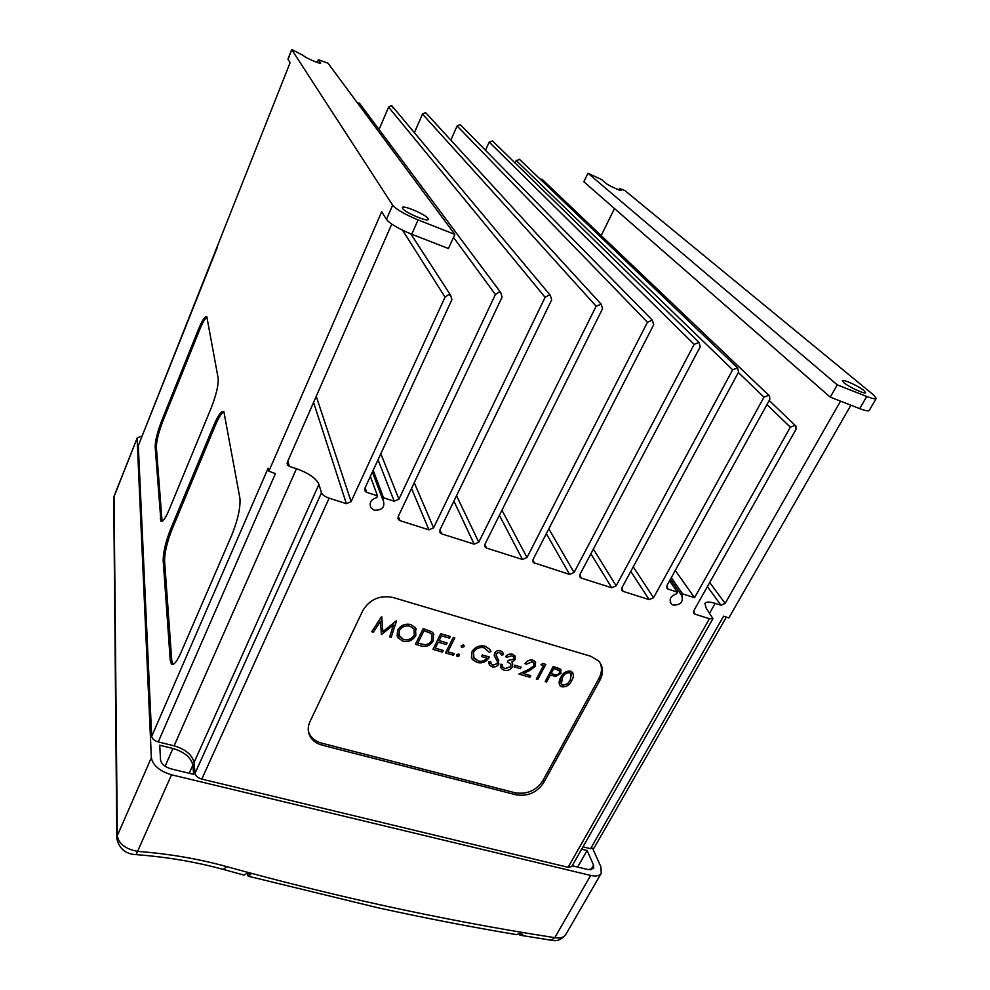 <?xml version="1.0" encoding="UTF-8"?>
<svg xmlns="http://www.w3.org/2000/svg" width="990" height="990" viewBox="0 0 990 990"><rect width="100%" height="100%" fill="white"/><g stroke="black" fill="none" stroke-linecap="round" stroke-linejoin="round"><path stroke-width="1.49" d="M428.076 218.493C425.65 214.422 402.881 204.744 402.361 207.578L402.571 208.42C404.737 212.417 427.915 222.292 428.324 219.409L428.076 218.493M864.047 390.629C859.011 386.273 842.799 378.836 842.403 380.692L843.827 382.635C848.69 386.942 865.198 394.54 865.557 392.646L864.047 390.629M247.302 873.601L248.168 876.175L250.742 874.38L246.683 873.452L244.196 875.123L223.975 869.616M670.453 579.2L681.714 595.473C683.607 601.722 680.798 604.952 673.287 605.15L671.492 604.16C668.671 599.569 670.354 596.116 676.566 593.814L677.445 592.23L667.359 588.778L666.951 585.548L769.812 399.391L769.515 395.777L768.809 395.282L763.995 397.176L653.536 597.737L649.143 599.618L623.316 591.438L622.326 590.869L621.955 587.701L738.602 372.079L737.513 367.847L732.662 369.79L616.151 585.857L611.721 587.763L581.452 578.16L580.375 577.541L580.004 574.361L700.227 346.735L699.027 342.392L694.139 344.371L574.076 572.48L569.596 574.41L533.449 562.617L533.078 559.449L653.709 324.683L652.274 320.178L647.46 322.245L457.108 125.953L460.226 124.616L461.365 125.73M372.389 472.02L382.722 499.554L383.538 497.797L394.206 501.212L378.032 459.781M365.124 487.761L366.783 492.414L377.536 495.866L376.72 497.624C370.718 499.517 368.849 502.97 371.114 508.019L374.294 510.221C382.375 510.308 385.32 506.905 383.105 500L382.722 499.554M172.941 748.477C184.449 751.979 191.095 757.536 192.864 765.146L193.644 774.353L171.134 768.908C164.897 767.002 161.358 764.02 160.529 759.936L159.737 745.223L172.941 748.477L165.095 766.248M572.208 865.755L588.11 869.591L593.715 868.465L593.579 865.149L587.095 850.509L581.65 849.16M142.102 435.934L137.251 437.865L114.048 496.708L117.303 835.684C118.614 843.69 125.346 848.925 137.486 851.363C168.906 853.764 198.681 858.862 226.809 866.646C279.712 881.249 331.304 894.081 381.558 905.132C440.822 918.138 498.564 928.979 554.784 937.666C560.204 938.532 563.855 937.518 565.723 934.622L601.239 873.291L600.942 866.943L592.824 848.838M151.359 757.709C152.881 765.468 159.6 771.16 171.518 774.799L136.125 854.642C125.73 854.123 119.307 848.826 116.832 838.74L117.303 835.684L151.359 757.709L137.115 438.743M171.518 774.799L590.659 875.432C596.005 876.608 599.532 875.89 601.239 873.291M559.437 684.82L560.847 677.432C562.667 673.064 565.847 670.948 570.401 671.109L572.95 673.126M536.332 679.053L543.51 665.552L540.998 664.773L542.768 663.498L545.787 664.426L537.78 679.474L536.332 679.053L543.461 665.54M525.059 663.77C526.952 660.776 529.601 659.6 533.016 660.256L535.268 661.617L535.528 666.183L529.39 670.651L523.215 673.509L530.751 675.675L529.935 677.21L518.921 674.054L528.511 669.624L534.018 665.874L533.759 662.793L532.125 661.79L526.519 664.191L525.022 663.708C526.928 660.714 529.576 659.538 532.991 660.194L535.701 662.273M523.289 673.472L530.751 675.675M518.921 674.054L528.474 669.562L533.981 665.812L534.105 663.337M514.033 666.79L514.85 665.231L521.136 667.112L520.319 668.658L514.033 666.79M505.556 656.754C507.437 654.501 509.739 653.672 512.474 654.254L514.862 655.788L515.196 659.612L511.644 662.186L512.733 663.993L512.3 666.975C510.296 669.933 507.561 671.022 504.096 670.242L501.423 668.559L500.965 664.191L502.437 664.612L502.623 667.087L504.937 668.696L510.766 666.678L510.531 663.783L507.412 662.013L508.229 660.454L513.723 659.179L513.464 656.915L511.682 655.826L507.029 657.174L505.531 656.692C507.412 654.44 509.714 653.61 512.449 654.192L515.295 656.481M511.669 662.174L512.511 663.337M500.94 667.755L500.928 664.129L502.437 664.612M502.512 666.852L504.9 668.634L510.741 666.616L510.84 664.265M507.412 662.013L508.204 660.392L513.699 659.117L513.773 657.422M489.221 664.364L488.726 661.939L490.52 661.567L491.374 664.216L492.847 665.218L497.376 663.498L497.302 661.023M490.953 663.461L492.822 665.156M494.394 656.135L494.517 653.078C495.928 650.925 497.908 650.121 500.433 650.69L502.982 652.905M492.847 665.218L497.413 663.56L497.599 661.902L494.257 655.739L494.542 653.14C495.953 650.975 497.933 650.183 500.457 650.752L502.487 652.063L503.502 654.625L501.683 655.17L501.212 653.771M496.077 655.702L498.836 660.194M471.599 658.041L471.995 651.692C475.089 646.829 479.445 645.01 485.088 646.21L489.728 649.242L491.015 651.457L489.159 652.212L484.259 647.831C479.704 646.866 476.128 648.302 473.542 652.125L473.938 658.239L478.046 660.899C481.573 661.852 484.555 660.936 487.018 658.14M473.257 657.026L478.046 660.899M478.071 660.961C481.623 661.914 484.617 660.986 487.08 658.152L481.561 656.556L482.34 654.922L489.369 657.014C486.622 661.827 482.538 663.659 477.131 662.496L472.391 659.476L471.389 657.471M456.563 655.875L456.613 654.848L458.667 653.969L459.484 654.699M461.167 646.779L461.229 645.74L463.283 644.861L464.1 645.579M445.5 652.905L453.309 637.387L454.831 637.832L447.839 651.816L454.286 653.61L453.507 655.256L445.5 652.905M447.096 642.955L446.292 644.552L438.261 642.225L435.266 648.202L443.297 650.504L442.493 652.101L432.952 649.353L440.711 633.711L450.277 636.508L449.497 638.166L441.453 635.827L439.053 640.629L447.096 642.955L439.077 640.58M435.291 648.153L443.297 650.504M415.478 644.329L423.213 628.662L431.826 631.818L433.286 633.303L433.249 640.765C430.427 645.678 426.269 647.373 420.775 645.851L415.454 644.267L423.2 628.601L431.801 631.769L433.917 634.516M389.627 636.904L393.488 625.074L381.348 634.528L380.531 621.299L373.366 632.239L371.757 631.719L381.719 616.498L382.882 631.744L396.557 620.829L391.199 637.362L389.627 636.904L393.438 625.111M382.882 631.669L396.322 620.767M308.373 731.189L308.979 732.959C311.268 738.045 315.488 741.436 321.639 743.131L515.01 792.755C526.866 794.648 536.135 790.651 542.817 780.764L599.099 678.076C601.858 672.816 602.217 667.78 600.138 662.966M397.126 636.038L397.646 630.259C400.591 625.333 404.947 623.415 410.714 624.504L415.478 627.747L416.332 629.467M545.193 681.603L553.212 666.592L560.748 669.525L560.897 673.485L555.675 676.368L550.316 675.106L546.629 682.011L545.193 681.603L553.175 666.53L559.845 668.733L561.132 670.106M859.728 408.635C865.334 410.776 868.502 411.382 869.245 410.479L876.224 398.425L873.687 395.047L624.925 190.6L619.53 188.409L621.448 190.365C621.435 191.429 608.702 185.687 606.35 183.558L601.598 179.574L587.949 173.225L583.853 181.764L830.264 397.163L859.728 408.635L866.745 396.47L837.255 384.863L587.949 173.225M386.446 219.434L392.659 205.202C396.433 209.534 404.898 214.434 418.089 219.929L454.843 234.395L448.421 248.515L411.729 234.234C398.574 228.801 390.147 223.864 386.446 219.434L381.695 211.712L268.872 471.215L275.418 473.616L158.239 741.906C154.366 740.706 152.175 738.874 151.68 736.399L138.315 445.611L290.095 62.717L287.954 59.053L291.753 49.5L288.041 59.388M198.396 329.472C202.331 320.055 205.14 315.822 206.836 316.775L218.171 378.229C218.629 384.9 216.278 394.861 211.13 408.14L169.142 509.726C165.367 518.513 162.632 522.336 160.924 521.173L155.17 446.886C155.232 440.674 157.41 431.937 161.717 420.688L198.396 329.472L199.596 329.893C202.603 322.567 205.066 318.297 206.997 317.06M163.177 560.414C163.189 552.21 165.714 541.679 170.726 528.833L213.877 425.081C218.357 414.711 221.698 410.256 223.888 411.692L239.902 498.106C240.657 507.301 237.934 519.688 231.71 535.256L181.034 652.447C176.814 661.815 173.609 665.701 171.406 664.08L170.218 660.033L163.177 560.414L164.563 560.823C164.563 552.606 167.075 542.075 172.099 529.242L215.263 425.539C218.703 417.458 221.599 412.88 223.975 411.803M391.768 224.111L287.335 462.256L287.496 465.015L289.303 466.401L296.48 468.703C308.595 473.084 316.095 478.306 318.953 484.358L321.453 492.834C322.431 494.926 324.992 496.708 329.125 498.193L346.376 503.663L313.57 402.423M709.446 618.738L712.949 618.663L571.75 866.547L568.087 867.302L709.446 618.738L695.129 614.196L694.262 613.726L693.903 610.558L795.985 429.338L795.948 426.046L795.106 425.354L790.305 427.197L694.534 597.712L682.593 593.876L681.714 595.473M501.942 510.221L527.002 557.519L647.46 322.245M527.002 557.519L522.472 559.474L499.393 515.332M484.865 544.475L486.622 548.114L522.472 559.474M486.622 548.114L485.348 547.309L484.989 544.166L602.551 308.719L601.19 304.215L596.141 306.219L422.495 114.06L425.354 112.625L426.863 113.974M456.539 495.705L478.764 542.198L596.141 306.219M478.764 542.198L474.173 544.166L453.903 501.138M439.931 529.885L441.664 533.87L474.173 544.166M441.664 533.87L440.265 532.954L439.944 529.86L551.678 299.846L550.292 295.317L549.178 294.995L545.119 297.309L388.587 107.118L391.186 105.608L393.191 107.997M414.241 482.662L433.583 527.831L545.119 297.309M433.583 527.831L428.93 529.836L411.518 488.441M398.314 516.322L399.997 520.653L428.93 529.836M399.997 520.653L398.475 519.639L398.19 516.582L502.091 297.062L500.742 292.545L499.084 292.149L495.396 294.5L453.494 237.365M380.841 453.717L398.921 499.195L495.396 294.5M398.921 499.195L394.206 501.212M366.783 492.414L365.211 491.312L364.914 488.231L451.886 299.698L450.611 295.267L448.346 294.785L445.055 297.136L402.546 230.212M316.243 396.346L351.128 501.633L445.055 297.136M351.128 501.633L346.376 503.663M712.949 618.663L706.142 608.07L704.929 603.455C706.192 601.673 709.607 601.635 715.188 603.356L720.968 605.212L707.38 586.625M726.375 617.079L594.037 848.059L590.572 848.715L723.579 616.201L728.863 617.884L850.893 405.195M709.706 582.491L725.138 603.417L840.522 401.16M725.138 603.417L720.968 605.212M158.239 741.906L174.116 745.829C185.625 749.343 192.27 754.9 194.052 762.486L195.005 773.4L321.453 492.834M590.572 848.715L582.974 846.846M568.087 867.302L201.787 779.093C197.876 777.905 195.612 775.999 195.005 773.4M138.315 445.611L217.478 246.943M837.255 384.863L830.264 397.163M454.843 234.395L328.049 63.261L318.396 59.685L317.357 62.494M370.347 476.438L377.536 495.866M373.168 470.312L383.538 497.797M357.464 102.96L359.382 103.133L360.521 104.668M379.059 129.504L388.587 107.118M414.389 132.709L422.495 114.06M450.821 140.122L457.108 125.953M694.139 344.371L489.171 142.09L485.471 150.27M489.171 142.09L492.525 140.902M732.662 369.79L516.211 160.529L515.085 162.979M516.211 160.529L519.75 159.489M540.193 179.042L542.396 179.512M669.574 580.796L677.445 592.23M671.319 577.64L682.593 593.876M675.291 570.438L694.534 597.712M291.753 49.5L303.571 55.65C304.413 57.383 320.698 64.461 320.698 63.1L318.433 59.808M392.659 205.202L291.852 49.822M866.745 396.47C872.351 398.636 875.519 399.279 876.224 398.425M601.19 235.62L614.468 208.531M268.872 471.215L268.166 468.159L151.68 736.399M515.802 794.76C527.67 796.653 536.964 792.644 543.671 782.731L600.076 679.907C603.69 672.742 603.182 666.418 598.566 660.936L590.931 656.321L393.228 597.539C379.814 594.916 369.666 599.284 362.773 610.644L309.932 721.71C307.853 726.252 307.68 730.657 309.4 734.939C311.689 740.037 315.909 743.441 322.072 745.124L515.802 794.76L515.01 792.755M518.822 933.978L520.047 935.204L522.782 934.275L519.255 933.545L516.409 934.597C471.488 927.086 425.613 918.2 378.762 907.954M137.251 437.865L114.234 495.755L113.739 499.034L116.82 837.49M590.659 875.432L554.784 937.666L551.269 940.215L520.889 935.352M162.075 521.359L156.358 447.27C156.42 441.045 158.598 432.308 162.892 421.059L199.596 329.893M172.928 664.463L171.765 660.454L164.563 560.823M381.348 634.528L380.544 621.275M371.782 631.781L381.719 616.498M397.658 630.321C400.616 625.395 404.972 623.477 410.726 624.554L415.503 627.808L415.825 635.493C412.855 640.369 408.499 642.25 402.757 641.136L397.943 637.758L397.646 630.259M410.009 626.2C405.281 625.259 401.68 626.781 399.218 630.766L399.465 636.669L403.487 639.515C408.202 640.518 411.803 639.033 414.29 635.035L414.08 629.096L410.009 626.2M414.29 635.035L414.686 630.308M398.797 635.258L403.462 639.453C408.189 640.456 411.778 638.971 414.266 634.986M417.805 643.178L424.846 644.75C428.064 644.527 430.365 643.054 431.727 640.32L431.702 634.466L430.204 633.043L423.955 630.729L417.805 643.178M417.829 643.129L424.821 644.688C428.051 644.465 430.341 642.993 431.702 640.258L431.677 634.404M432.952 649.353L440.711 633.711M440.736 633.773L450.302 636.57M445.525 652.967L453.309 637.387M447.839 651.816L454.311 653.672M453.333 637.449L454.856 637.894M461.253 645.802L463.976 645.369L464.05 646.619L461.996 647.497L461.229 645.74M456.637 654.91L459.372 654.489L459.434 655.714L457.38 656.593L456.613 654.848M471.413 657.533L472.02 651.754C475.113 646.891 479.482 645.059 485.112 646.272L485.088 646.21M485.112 646.272L489.753 649.304L491.015 651.457M481.561 656.556L482.34 654.922M482.365 654.984L489.369 657.014M501.683 655.17L499.48 652.274L496.052 653.511L498.873 664.005C497.215 666.456 494.938 667.384 492.042 666.777L489.704 665.231L488.726 661.939M488.751 662.001L490.545 661.629M514.058 666.852L514.85 665.231M514.874 665.292L521.136 667.112M541.035 664.822L542.768 663.498M542.805 663.548L545.787 664.426M553.818 668.559L551.145 673.559L553.93 674.413C556.095 675.341 557.939 674.895 559.461 673.076L559.313 670.651L553.818 668.559M551.17 673.522L553.905 674.351C556.071 675.279 557.914 674.834 559.437 673.014L559.536 670.985M561.974 686.862L559.932 685.575C558.645 683.063 558.966 680.365 560.872 677.494C562.691 673.126 565.884 671.01 570.438 671.171L572.468 672.42C573.854 674.957 573.594 677.692 571.675 680.625C569.77 684.969 566.54 687.048 561.974 686.862M562.308 677.902L561.404 684.424L562.852 685.352L567.629 683.781L570.252 680.204L571.032 673.596L569.658 672.717C566.107 672.742 563.657 674.475 562.308 677.902M561.021 683.805L562.815 685.29L567.604 683.719L570.228 680.142L571.403 674.128M577.64 867.067L587.095 850.509M136.36 854.655C166.963 856.981 195.958 861.906 223.332 869.443L226.809 866.646M329.125 498.193L201.787 779.093M709.682 613.058L715.188 603.356M194.052 762.486L318.953 484.358M174.116 745.829L296.48 468.703M418.089 219.929L411.729 234.234M532.843 560.031L534.612 563.322M569.596 574.41L546.319 533.684M548.819 528.821L574.076 572.48M579.707 575.178L581.452 578.16M611.721 587.763L590.882 553.781M593.357 549.091L616.151 585.857M621.609 588.704L623.316 591.438M649.143 599.618L630.791 571.366M633.241 566.825L653.536 597.737M763.995 397.176L738.367 372.512M666.555 586.798L668.238 589.26M790.305 427.197L766.953 404.564M693.495 611.845L695.129 614.196M287.892 460.981L289.303 466.401M619.183 189.969L619.777 188.744M620.668 190.389L620.99 189.746M161.556 519.206L160.244 518.822M156.358 447.27L155.17 446.886M162.892 421.059L161.717 420.688M172.099 529.242L170.726 528.833M215.263 425.539L213.877 425.081M171.765 660.454L170.218 660.033M542.817 780.764L543.671 782.731M321.639 743.131L322.072 745.124M599.099 678.076L600.076 679.907M590.844 869.888L593.579 865.149M189.201 773.277L192.864 765.146M378.032 907.793L248.762 876.336M410.85 233.888L450.611 295.267M365.211 491.312L364.617 489.654M359.382 103.133L500.742 292.545M398.475 519.639L397.893 518.116M391.929 105.843L550.292 295.317M440.265 532.954L439.647 531.519M425.75 112.773L601.19 304.215M485.348 547.309L484.692 545.973M460.325 124.666L652.41 320.24M533.449 562.617L532.781 561.38M492.364 140.815L699.027 342.392M580.375 577.541L579.719 576.403M519.391 159.266L737.513 367.847M622.326 590.869L621.671 589.817M541.889 179.141L768.809 395.282M667.359 588.778L666.678 587.788M670.193 602.229L671.492 604.16M769.205 400.492L795.106 425.354M694.262 613.726L693.631 612.798M682.419 596.611L670.416 579.261M287.496 465.015L287.075 463.37M552.061 940.339C556.962 941.54 561.516 939.634 565.723 934.622M113.714 498.18L114.234 495.755M618.837 189.845L619.53 188.409M161.828 521.445L160.924 521.173M172.879 664.476L171.406 664.08M317.27 62.469L318.396 59.685M308.979 732.959L309.4 734.939"/></g></svg>
